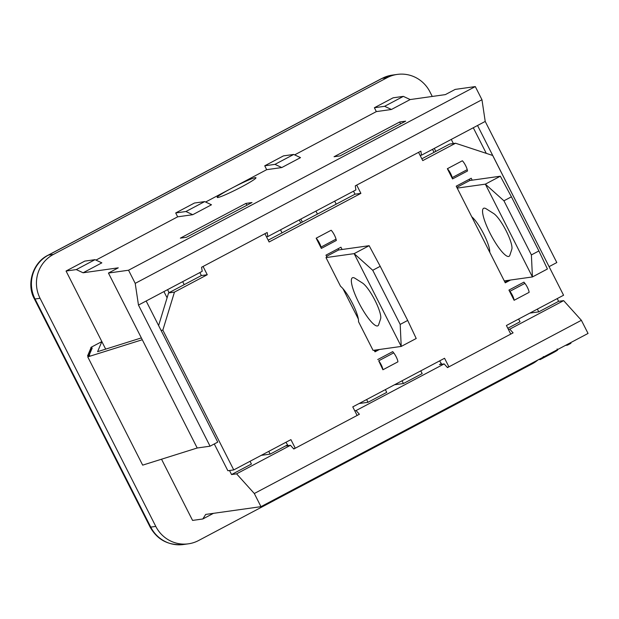 <?xml version="1.0" encoding="UTF-8"?>
<svg xmlns="http://www.w3.org/2000/svg" width="619" height="619" viewBox="0 0 619 619"><rect width="100%" height="100%" fill="white"/><g stroke="black" fill="none" stroke-linecap="round" stroke-linejoin="round"><path stroke-width="0.93" d="M321.021 247.089L336.016 239.143L336.334 240.466L321.338 248.412L316.162 238.199A6.345 1.393 62.1 0 1 321.021 247.089L321.338 248.412M378.712 360.8L393.707 352.861A6.345 1.393 -117.9 0 1 397.909 361.836L382.913 369.775L378.712 360.8A6.345 1.393 62.1 0 1 382.913 369.775M369.141 245.697L354.145 253.635L401.22 346.431L400.191 324.41L372.731 270.279L354.145 253.635L325.996 257.589L340.543 286.272A21.742 4.79 62.1 0 1 352.551 303.565A21.742 4.79 62.1 0 1 358.525 321.71L373.071 350.385L401.22 346.431L416.216 338.492L407.689 320.441L380.221 266.309L369.141 245.697L338.601 249.983L338.284 248.637M393.707 352.861L392.725 351.631L377.729 359.569M336.016 239.143A6.345 1.393 -117.9 0 0 331.15 230.26L316.162 238.199M377.489 349.766L374.696 351.244M372.731 270.279L380.221 266.309M400.191 324.41L407.689 320.441M362.44 282.999A21 4.627 62.1 0 1 374.998 300.408A21 4.627 62.1 0 1 380.608 318.8L378.658 324.72A27.182 5.981 62.1 0 1 377.838 325.818A27.182 5.981 62.1 0 1 359.825 304.602A27.182 5.981 62.1 0 1 352.397 277.784A27.182 5.981 62.1 0 1 355.151 278.38L362.44 282.999M326.561 256.367L338.601 249.983M325.996 257.589L326.933 257.094L325.95 255.16L340.945 247.221L342.098 249.496M379.377 349.503L374.99 351.824L374.186 350.23M295.271 448.218L290.915 439.637L233.75 469.914L162.843 330.144L174.457 292.106L207.257 274.735L203.063 266.472M448.907 366.843L444.558 358.269L352.768 406.884L357.117 415.457M418.56 152.344L422.754 160.607L455.553 143.237L492.67 155.462L563.576 295.232L506.412 325.509L510.76 334.09M264.917 233.711L269.11 241.983L360.9 193.368L356.706 185.096M510.582 280.012L505.259 282.837L456.218 186.172L471.214 178.233L472.196 180.168L500.338 176.214L511.426 196.819L538.886 250.95L547.42 269.002L532.425 276.948L531.388 254.92L503.928 200.796L511.426 196.819M529.106 292.354L514.11 300.292L508.934 290.087L523.929 282.14L524.912 283.37A6.345 1.393 -117.9 0 1 529.106 292.354M467.531 170.983L452.543 178.922L447.359 168.716L462.354 160.778A6.345 1.393 -117.9 0 1 467.221 169.66L467.531 170.983M358.331 318.986L342.957 288.678M447.359 168.716A6.345 1.393 62.1 0 1 452.226 177.599L452.543 178.922M508.934 290.087L509.917 291.317A6.345 1.393 62.1 0 1 514.11 300.292M508.694 280.283L504.965 282.256M531.388 254.92L538.886 250.95M503.928 200.796L485.35 184.153L500.338 176.214M457.201 188.106L485.35 184.153L532.425 276.948L504.276 280.902M471.748 216.789A21.742 4.79 62.1 0 1 483.756 234.083A21.742 4.79 62.1 0 1 489.73 252.219M493.645 213.516A21 4.627 62.1 0 1 506.203 230.926A21 4.627 62.1 0 1 511.805 249.318L509.863 255.229A27.182 5.981 62.1 0 1 509.042 256.336A27.182 5.981 62.1 0 1 491.029 235.119A27.182 5.981 62.1 0 1 483.601 208.293A27.182 5.981 62.1 0 1 486.348 208.897L493.645 213.516M456.83 187.371L469.806 180.5L472.196 180.168M469.481 179.146L469.806 180.5M353.495 191.194L355.02 194.196L360.9 193.368M207.257 274.735L201.376 275.563L199.852 272.561M214.282 443.962L227.869 470.742L233.75 469.914M455.553 143.237L449.673 144.065L434.043 152.336L432.526 149.334M439.591 360.9L441.332 363.585L439.482 364.568L444.163 363.91L356.064 410.567L354.733 410.753M182.675 281.66L184.199 284.655L168.577 292.934L167.091 297.801L163.934 291.588M280.515 229.842L282.04 232.845L268.197 240.172M315.938 211.079L317.462 214.081L300.78 222.917L299.263 219.915M355.02 194.196L336.21 204.154L334.686 201.152M317.462 214.081L336.21 204.154M282.04 232.845L300.78 222.917M421.833 158.804L434.043 152.336M447.15 367.222L448.566 367.028M441.672 364.258L441.332 363.585M293.437 448.605L294.923 448.396M288.044 445.649L285.947 442.268M161.064 330.391L162.843 330.144M168.577 292.934L174.457 292.106M158.611 325.555L167.091 297.801M184.199 284.655L201.376 275.563M400.594 123.854L399.657 122.005L405.685 121.154L340.086 155.903L334.051 156.746L399.657 122.005M246.896 205.253L245.96 203.403L251.995 202.552L186.389 237.301L180.361 238.145L245.96 203.403M421.493 155.183L420.881 151.113L355.283 185.855L355.894 189.925L267.795 236.574L267.191 232.504L201.585 267.253L202.196 271.323L138.47 305.066L135.213 283.37L481.961 99.729L485.219 121.432L421.493 155.183L420.1 155.377M287.696 444.96L285.792 445.966L290.466 445.309L236.582 473.845L231.552 474.556L251.422 464.033L250.03 461.294M268.778 451.367L270.163 454.106L287.34 445.007M366.61 399.549L368.003 402.288L386.743 392.361L385.358 389.622M402.041 380.786L403.426 383.525L422.173 373.597L420.781 370.858M507.804 328.248L520.014 321.787L518.621 319.048M270.163 454.106L261.233 455.36M537.362 309.121L538.754 311.86L558.624 301.337L563.646 300.633L509.762 329.169L508.369 329.362M538.754 311.86L529.825 313.113M231.552 474.556L229.502 470.51M557.232 298.598L558.624 301.337M486.286 153.365L473.287 127.746M451.266 139.414L453.363 143.546M302.351 222.082L300.834 219.08M435.815 151.4L434.29 148.405M169.088 292.663L167.571 289.661M368.003 402.288L359.074 403.542M403.426 383.525L394.496 384.778M197.198 448.001L142.277 339.738L87.751 356.884L142.672 465.14L197.198 448.001L210.065 446.191L217.749 442.121L146.154 300.996M266.464 236.768L267.795 236.574M477.535 125.502L549.068 266.634M210.065 446.191L138.47 305.066M563.646 300.633L581.38 320.302L588.05 333.44L260.978 506.659L205.694 514.428L202.808 518.977L213.454 513.337M376.337 111.606L374.379 107.737L393.119 97.81L403.356 96.378L410.165 99.558L391.417 109.486L376.337 111.606L294.636 154.882M105.679 349.131L66.055 271.029L76.292 269.59L83.093 272.778L118.275 267.834L108.441 273.049L128.543 270.224L475.291 86.583L455.189 89.407L445.347 94.614L410.165 99.558M509.762 329.169L513.089 332.86L447.483 367.601L444.163 363.91M297.855 487.13L298.172 487.749L294.721 489.575L292.702 489.861M294.404 488.956L294.721 489.575M538.886 359.376L540.085 359.631L551.993 353.372C556.489 350.965 558.292 349.812 557.394 349.905M539.768 359.012L540.085 359.631M543.366 357.109L543.683 357.728M570.602 342.686L570.919 343.305L567.468 345.131L565.449 345.41M567.159 344.512L567.468 345.131M417.856 423.574L418.173 424.201L414.722 426.027L412.703 426.305M414.413 425.408L414.722 426.027M284.616 494.148L284.926 494.767L276.198 499.432L265.497 504.268M280.84 496.144L281.049 496.554M281.421 495.834L281.738 496.453M356.064 410.567L359.391 414.25L293.793 448.999L290.466 445.309M485.219 121.432L556.814 262.557L549.13 266.627M581.38 320.302L254.316 493.513L236.582 473.845M260.978 506.659L254.316 493.513M202.808 518.977L192.571 520.417L161.528 459.213M283.471 155.88L293.708 154.448L300.517 157.628L281.769 167.556L266.688 169.676L264.731 165.807L283.471 155.88M264.731 165.807L274.968 164.368L293.708 154.448M274.968 164.368L281.769 167.556M274.929 500.098L198.606 540.519A32.614 31.716 -98 0 1 188.439 543.815A32.614 31.716 -98 0 1 155.787 526.405L40.049 298.288A32.614 31.716 -98 0 1 53.458 254.401L387.084 77.708A32.614 31.716 -98 0 1 397.259 74.412A32.614 31.716 -98 0 1 429.911 91.821L432.263 96.456M537.826 360.041A32.614 31.716 -98 0 1 532.239 363.825L277.366 498.806M87.751 356.884L89.647 355.422L87.573 355.438L89.67 354.339L88.099 354.347L90.111 353.294L88.54 353.302L90.552 352.25L88.981 352.257L90.993 351.205L89.422 351.213L91.434 350.161L89.863 350.168L91.875 349.116L90.304 349.124L92.316 348.071L90.745 348.079L91.07 347.298L101.849 341.595L97.593 351.669L141.349 337.912M66.055 271.029L84.795 261.102L95.032 259.663L101.841 262.851L83.093 272.778M177.661 216.828L175.703 212.959L194.443 203.032L204.68 201.593L211.481 204.781L192.741 214.708L177.661 216.828L95.96 260.096M266.688 169.676L205.601 202.026M374.379 107.737L384.616 106.298L391.417 109.486M403.356 96.378L384.616 106.298M231.552 188.284A21.742 1.687 153.1 0 1 255.964 177.746A21.742 1.687 153.1 0 1 253.303 180.121A21.742 1.687 153.1 0 1 231.846 191.797A21.742 1.687 153.1 0 1 217.184 197.422A21.742 1.687 153.1 0 1 231.552 188.284M175.703 212.959L185.94 211.52L192.741 214.708M204.68 201.593L185.94 211.52M475.291 86.583L481.961 99.729M88.006 356.289L87.573 355.438M88.424 354.989L88.099 354.347M88.865 353.944L88.54 353.302M89.306 352.9L88.981 352.257M89.747 351.855L89.422 351.213M90.188 350.811L89.863 350.168M90.629 349.766L90.304 349.124M91.07 348.721L90.745 348.079M142.277 339.738L108.441 273.049M128.543 270.224L135.213 283.37M76.292 269.59L95.032 259.663M452.226 177.599L467.221 169.66M509.917 291.317L524.912 283.37M551.653 352.722L551.993 353.372M275.865 498.775L276.198 499.432M397.259 74.412L392.229 75.116L381.691 78.536A21.742 4.79 62.1 0 1 382.055 78.42A32.614 31.716 -98 0 1 392.732 75.054M381.691 78.536L48.058 255.229A21.742 4.79 62.1 0 1 48.429 255.105L382.055 78.42L387.084 77.708M182.907 544.588A32.614 31.716 -98 0 1 150.757 527.117A21.742 1.687 153.1 0 1 150.108 527.024C157.334 539.838 168.43 545.672 183.41 544.519L188.439 543.815M48.058 255.229C32.846 262.456 26.114 284.245 34.378 298.907A21.742 1.687 -26.9 0 0 35.028 298.992A32.614 31.716 -98 0 1 48.429 255.105L53.458 254.401M155.787 526.405L150.757 527.117L35.028 298.992L40.049 298.288M557.618 349.928L557.123 348.969M543.807 357.503L543.312 356.544M34.378 298.907L150.108 527.024"/></g></svg>
